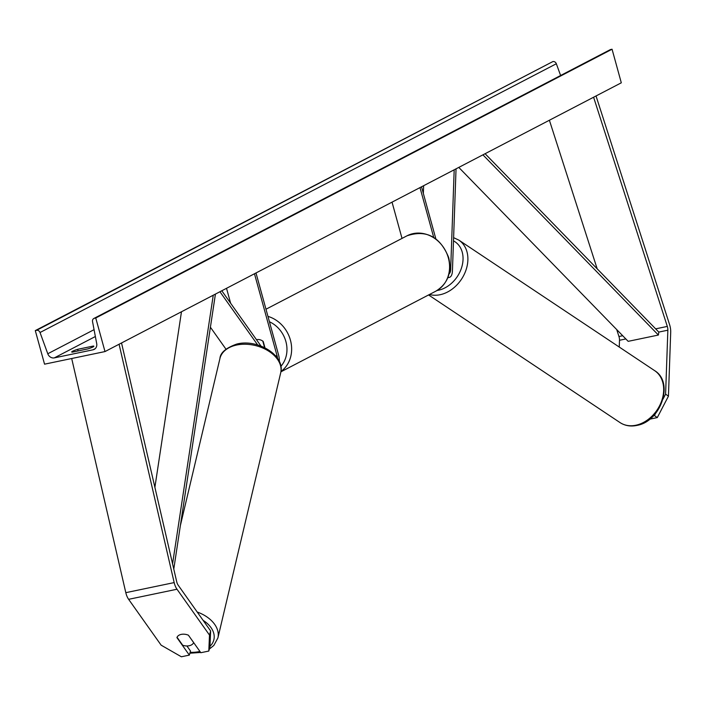<?xml version="1.0" encoding="UTF-8"?>
<svg xmlns="http://www.w3.org/2000/svg" width="706" height="706" viewBox="0 0 706 706"><rect width="100%" height="100%" fill="white"/><g stroke="black" fill="none" stroke-linecap="round" stroke-linejoin="round"><path stroke-width="1.06" d="M619.259 347.052L619.497 340.274A5.613 2.656 78.2 0 0 619.091 336.965A5.613 2.656 78.2 0 0 618.95 336.506L616.726 329.596M663.005 399.111L665.599 394.133L668.441 396.181L657.286 417.59L654.444 415.543L653.509 415.737M654.444 415.543L655.53 413.469M665.599 394.133L667.858 330.187A5.613 2.656 78.2 0 0 667.452 326.878A5.613 2.656 78.2 0 0 667.311 326.419L593.596 97.225M657.286 417.59L649.749 419.161M668.441 396.181L670.7 332.235A11.225 5.321 78.2 0 0 669.879 325.616A11.225 5.321 78.2 0 0 669.606 324.689L596.04 95.963M597.179 268.81L549.392 120.241M186.922 645.964L190.488 650.994L189.34 655.115L176.924 637.597A8.763 5.683 15.5 0 1 181.239 634.385A8.763 5.683 15.5 0 1 188.414 635.197L200.831 652.715L208.799 651.056L209.938 646.934L210.635 630.97L178.133 585.124A5.613 2.656 -101.8 0 1 176.844 582.265A5.613 2.656 -101.8 0 1 176.721 581.797L121.529 342.966M210.635 630.97L209.497 635.082L176.994 589.236A11.225 5.321 -101.8 0 1 174.417 583.535A11.225 5.321 -101.8 0 1 174.17 582.591L119.085 344.237M189.34 655.115L181.371 656.774L161.136 645.169L128.624 599.323A11.225 5.321 -101.8 0 1 126.047 593.622A11.225 5.321 -101.8 0 1 125.809 592.669L71.694 358.516M209.497 635.082L208.799 651.056M225.955 349.161L210.414 327.231M257.664 344.934L219.945 291.737M255.996 272.966L278.552 354.871A10.519 4.986 -101.8 0 1 279.302 361.437M254.478 273.76L277.034 355.656A7.016 3.327 -101.8 0 1 277.502 358.304M260.991 346.064L221.799 290.775M226.52 288.313L230.633 303.227M264.591 347.626L262.8 341.104A8.763 7.651 -117.5 0 0 256.49 339.701A8.763 7.651 62.5 0 1 263.197 341.413L264.962 347.802M447.957 277.343A10.519 4.986 78.2 0 0 449.254 277.423A10.519 4.986 78.2 0 0 452.431 270.963L456.041 168.831M449.06 273.778A7.016 3.327 78.2 0 0 450.657 269.683L454.187 169.802M423.353 193.479L423.626 185.713M392.042 202.154L402.023 238.407M421.517 186.808L435.831 238.805M419.991 187.602L433.705 237.375M105 351.57L621.306 82.805L612.058 49.226L95.751 317.991L105 351.57L44.549 364.172L35.3 330.593L552.869 61.572A3.159 2.753 62.5 0 1 556.337 63.752L560.617 75.507M87.906 348.888A8.763 1.024 -15.4 0 0 92.945 346.981A8.763 1.024 -15.4 0 0 93.845 346.222A8.763 1.024 -15.4 0 0 93.368 346.037L77.651 349.32A8.763 1.024 -15.4 0 0 71.712 351.976A8.763 1.024 -15.4 0 0 72.188 352.162L87.906 348.888M35.3 330.593L36.571 330.329A3.159 2.753 62.5 0 1 40.03 332.517L47.779 353.759A5.966 5.207 -117.5 0 0 54.318 357.88L93.007 349.805A5.966 5.207 -117.5 0 0 94.189 349.391A5.966 5.207 -117.5 0 0 96.696 343.557L92.53 321.565A3.159 2.753 62.5 0 1 94.48 318.256L95.751 317.991M93.863 318.477L610.16 49.711A3.159 2.753 62.5 0 1 610.787 49.491L612.058 49.226M77.651 349.32L78.092 350.926M93.368 346.037L93.536 346.628M177.056 637.271L182.695 645.231A8.763 5.824 -166.7 0 0 189.429 645.69A8.763 5.824 -166.7 0 0 193.665 642.628L188.396 635.188M667.858 330.187L658.795 332.085L485.093 153.714M658.795 332.085L658.398 335.041L628.172 341.342L458.785 167.401M658.398 335.041L482.922 154.843M172.573 563.838L213.256 295.214M154.888 487.325L181.477 311.761M173.782 569.071L215.427 294.084M625.843 338.951L619.497 340.274M667.311 326.419L655.645 328.855M622.692 335.721L618.95 336.506M176.994 589.236L128.624 599.323M174.17 582.591L125.809 592.669M277.034 355.656L275.684 355.939M450.657 269.683L449.74 269.868M407.035 235.795C426.309 229.432 440.2 236.695 448.698 257.575C451.999 272.595 447.719 283.794 435.858 291.163A31.214 27.243 -117.5 0 0 448.345 257.875A31.214 27.243 -117.5 0 0 407.035 235.795L265.977 309.228M267.953 316.385A31.214 27.243 62.5 0 1 290.413 340.08A31.214 27.243 62.5 0 1 280.944 371.506M280.864 366.326A27.702 24.18 -117.5 0 0 285.877 341.501A27.702 24.18 -117.5 0 0 269.436 321.768M636.335 425.136A31.214 23.845 -56.3 0 0 661.822 400.443A31.214 23.845 -56.3 0 0 654.656 370.65C674.256 382.361 661.01 421.191 637.227 425.347C630.846 426.759 625.11 425.842 620.036 422.585A31.214 23.845 -56.3 0 0 636.335 425.136M654.656 370.65L458.874 240.137A31.214 23.845 123.7 0 1 466.039 269.93A31.214 23.845 123.7 0 1 440.553 294.623A31.214 23.845 123.7 0 1 429.477 294.481M437.067 290.493A27.702 21.171 -56.3 0 0 438.788 290.166A27.702 21.171 -56.3 0 0 461.75 267.159A27.702 21.171 -56.3 0 0 453.499 240.887M54.318 357.88L95.363 336.515M93.007 349.805L95.213 348.658M36.571 330.329L552.869 61.572M94.48 318.256L610.787 49.491M47.779 353.759L94.066 329.658M40.03 332.517L556.337 63.752M199.922 651.435A27.702 18.418 13.3 0 1 199.789 651.462A27.702 18.418 13.3 0 1 190.126 652.3M180.374 525.546L219.945 358.471A31.214 20.748 13.3 0 1 235.822 345.216A31.214 20.748 13.3 0 1 268.13 350.794A31.214 20.748 13.3 0 1 280.688 372.856L217.898 637.959A31.214 20.748 -166.7 0 0 197.203 612.023M203.107 620.345A27.702 18.418 13.3 0 1 209.964 646.308M447.807 277.723L449.254 277.423M435.858 291.163L280.891 371.833M458.874 240.137L453.614 237.657M620.036 422.585L428.568 294.958M189.87 653.218L200.645 652.459M219.945 358.471C220.29 352.788 225.858 347.996 236.634 344.104C257.222 338.465 285.515 355.303 280.688 372.856M209.347 649.07L213.821 645.46L217.898 637.959"/></g></svg>
